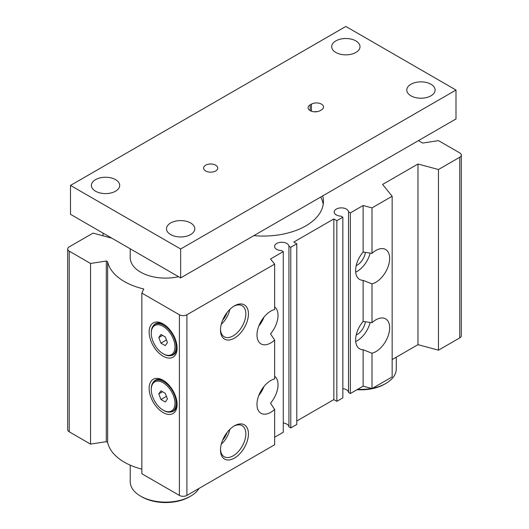 <?xml version="1.0" encoding="UTF-8"?>
<svg xmlns="http://www.w3.org/2000/svg" width="529" height="529" viewBox="0 0 529 529"><rect width="100%" height="100%" fill="white"/><g stroke="black" fill="none" stroke-linecap="round" stroke-linejoin="round"><path stroke-width="0.79" d="M178.557 276.707A35.403 20.439 180 0 1 140.595 272.131A35.403 20.439 180 0 1 130.227 257.683L130.227 248.802M163.792 380.675A17.926 10.349 -120 0 0 155.751 379.987A17.926 10.349 -120 0 0 153.509 381.931M170.86 411.992A17.926 10.349 -120 0 0 173.671 411.02A17.926 10.349 -120 0 0 177.089 403.713M163.124 380.272L163.124 380.272A19.778 11.42 -120 0 0 149.138 388.346A19.778 11.42 -120 0 0 163.124 412.567A19.778 11.42 -120 0 0 177.109 404.493A19.778 11.42 -120 0 0 163.124 380.272L163.124 380.272M163.792 324.317A17.926 10.349 -120 0 0 155.751 323.622A17.926 10.349 -120 0 0 153.509 325.566M170.86 355.627A17.926 10.349 -120 0 0 173.671 354.655A17.926 10.349 -120 0 0 177.089 347.348M163.124 323.907L163.124 323.907A19.778 11.42 -120 0 0 149.138 331.981A19.778 11.42 -120 0 0 163.124 356.209A19.778 11.42 -120 0 0 177.109 348.135A19.778 11.42 -120 0 0 163.124 323.907L163.124 323.907M222.61 440.214A13.985 8.074 120 0 0 227.034 432.55M220.494 449.233A17.926 10.349 120 0 0 223.912 456.547A17.926 10.349 120 0 0 233.15 455.826A17.926 10.349 120 0 0 244.94 439.771A17.926 10.349 120 0 0 241.832 425.508A17.926 10.349 120 0 0 233.792 426.202M221.274 444.175A16.988 9.806 120 0 0 229.804 429.409M234.459 458.094A19.778 11.42 120 0 0 248.445 433.873A19.778 11.42 120 0 0 234.459 425.799A19.778 11.42 120 0 0 220.474 450.02A19.778 11.42 120 0 0 234.459 458.094M222.61 320.263A13.985 8.074 120 0 0 227.034 312.593M220.494 329.283A17.926 10.349 120 0 0 223.912 336.589A17.926 10.349 120 0 0 233.15 335.875A17.926 10.349 120 0 0 244.94 319.82A17.926 10.349 120 0 0 241.832 305.557A17.926 10.349 120 0 0 233.792 306.251M221.274 324.224A16.988 9.806 120 0 0 229.804 309.458M234.459 338.143A19.778 11.42 120 0 0 248.445 313.915A19.778 11.42 120 0 0 234.459 305.841A19.778 11.42 120 0 0 220.474 330.07A19.778 11.42 120 0 0 234.459 338.143M111.725 238.123A3.538 2.043 180 0 1 111.275 238.024L93.031 233.11L69.253 246.845A5.31 3.068 0 0 0 67.699 249.007L67.699 429.66A5.31 3.068 0 0 0 69.253 431.829L90.532 444.115L106.322 441.669L107.652 442.436L107.652 261.782A58.408 33.724 0 0 0 143.762 288.953L141.845 293.086L179.391 314.768A5.31 3.068 0 0 0 186.902 314.768L274.65 264.11L274.65 309.558A19.467 11.241 120 0 0 256.988 335.002A19.467 11.241 120 0 0 261.022 343.91A19.467 11.241 120 0 0 274.65 340.054L270.511 333.839A19.467 11.241 120 0 0 274.65 306.873M258.793 326.102A19.467 11.241 120 0 0 263.951 317.162M274.65 340.054L274.65 378.923A19.467 11.241 120 0 0 256.988 404.368A19.467 11.241 120 0 0 261.022 413.281A19.467 11.241 120 0 0 274.65 409.426L270.511 403.21A19.467 11.241 120 0 0 274.65 376.238M258.793 395.474A19.467 11.241 120 0 0 263.951 386.534M356.189 335.042A11.856 6.844 120 0 0 365.387 321.692M363.125 321.42A19.467 11.241 120 0 0 355.614 339.916A19.467 11.241 120 0 0 359.647 348.829A19.467 11.241 120 0 0 363.125 349.742L371.999 353.22A19.467 11.241 120 0 0 387.731 337.006A19.467 11.241 120 0 0 385.628 318.861A19.467 11.241 120 0 0 371.999 322.716L363.125 321.42L363.125 280.37L371.999 283.848A19.467 11.241 120 0 0 387.731 267.634A19.467 11.241 120 0 0 385.628 249.49A19.467 11.241 120 0 0 371.999 253.351L363.125 252.049A19.467 11.241 120 0 0 355.614 270.544A19.467 11.241 120 0 0 359.647 279.457A19.467 11.241 120 0 0 363.125 280.37M355.686 341.522A19.467 11.241 120 0 0 370.168 322.406M356.189 265.677A11.856 6.844 120 0 0 365.387 252.326M355.686 272.151A19.467 11.241 120 0 0 370.168 253.034M283.273 423.015A7.168 4.139 0 0 1 288.933 426.857L288.933 246.21A7.168 4.139 0 0 0 281.6 242.269A7.168 4.139 0 0 0 274.604 246.408A7.168 4.139 0 0 0 281.421 250.541L283.273 251.612L283.273 432.266L274.65 437.245M371.999 253.351L371.999 207.897L392.161 196.259L392.161 376.913L371.999 388.55L363.125 386.163L350.357 393.53L348.505 392.465L348.505 211.812A7.168 4.139 0 0 0 341.172 207.877A7.168 4.139 0 0 0 334.176 212.01A7.168 4.139 0 0 0 341 216.149L342.852 217.214L336.841 220.686L333.839 218.953L293.787 242.07L296.789 243.809L290.785 247.274L290.785 427.928L296.789 424.456L296.789 243.809M348.505 392.465A7.168 4.139 0 0 0 342.852 388.617M253.867 235.636A60.18 34.742 0 0 0 323.431 201.318A60.18 34.742 0 0 0 322.69 195.902M323.199 204.353A60.18 34.742 0 0 0 320.706 197.053M107.652 442.436A58.408 33.724 0 0 0 141.845 469.137M371.999 322.716L371.999 283.848M141.845 293.086L141.845 473.739L179.391 495.415A5.31 3.068 0 0 0 186.902 495.415L274.65 444.757L274.65 409.426M363.125 252.049L363.125 205.51L371.999 207.897M392.161 359.568L417.983 344.663L438.468 350.178L459.747 337.892A5.31 3.068 0 0 0 461.301 335.723L461.301 155.07A5.31 3.068 0 0 0 459.747 152.907L438.468 140.621L422.678 143.061L418.849 140.853A58.408 33.724 0 0 0 418.756 140.443M296.789 420.991L333.839 399.6L336.841 401.332L342.852 397.868L342.852 217.214M288.933 426.857L290.785 427.928M67.699 249.007A5.31 3.068 0 0 0 69.253 251.176L90.532 263.462L106.322 261.022L107.652 261.782M274.65 264.11L270.511 258.979L283.273 251.612M288.933 246.21L290.785 247.274M350.357 393.53L350.357 212.883L348.505 211.812M350.357 212.883L363.125 205.51M392.161 196.259L382.606 184.436L417.983 164.01L438.468 169.525L459.747 157.239A5.31 3.068 0 0 0 461.301 155.07M336.841 401.332L336.841 220.686M438.468 350.178L438.468 169.525M417.983 344.663L417.983 164.01M371.999 388.55L371.999 353.22M363.125 386.163L363.125 349.742M333.839 399.6L333.839 218.953M106.322 441.669L106.322 261.022M90.532 444.115L90.532 263.462M103.043 235.808L103.043 233.11M310.186 104.854A7.082 4.087 0 0 0 308.109 107.744A7.082 4.087 0 0 0 312.48 111.52A7.082 4.087 0 0 0 320.197 110.634L321.447 109.906A7.082 4.087 0 0 0 323.523 107.017A7.082 4.087 0 0 0 319.152 103.241A7.082 4.087 0 0 0 311.436 104.127L310.186 104.854L310.186 110.634M430.963 84.256A14.157 8.173 0 0 0 415.529 82.484A14.157 8.173 0 0 0 406.788 90.036A14.157 8.173 0 0 0 420.945 98.215A14.157 8.173 0 0 0 435.109 90.036A14.157 8.173 0 0 0 430.963 84.256M115.56 179.642A14.157 8.173 0 0 0 100.133 177.87A14.157 8.173 0 0 0 91.391 185.421A14.157 8.173 0 0 0 105.549 193.594A14.157 8.173 0 0 0 119.706 185.421A14.157 8.173 0 0 0 115.56 179.642M355.865 40.905A14.157 8.173 0 0 0 340.431 39.133A14.157 8.173 0 0 0 331.69 46.684A14.157 8.173 0 0 0 345.854 54.857A14.157 8.173 0 0 0 360.011 46.684A14.157 8.173 0 0 0 355.865 40.905M190.658 222.993A14.157 8.173 0 0 0 175.225 221.221A14.157 8.173 0 0 0 166.483 228.779A14.157 8.173 0 0 0 180.647 236.952A14.157 8.173 0 0 0 194.804 228.779A14.157 8.173 0 0 0 190.658 222.993M357.657 389.318A35.403 20.439 0 0 0 371.596 388.445M372.489 388.273A35.403 20.439 0 0 0 385.906 383.413A35.403 20.439 0 0 0 396.274 368.964L396.274 357.194M385.906 383.413L384.649 384.14A33.631 19.414 180 0 1 357.002 389.694M130.227 465.156L130.227 481.688A35.403 20.439 0 0 0 140.595 496.142A35.403 20.439 0 0 0 190.658 496.142A35.403 20.439 0 0 0 199.063 488.393M190.658 496.142L189.408 496.863A33.631 19.414 180 0 1 141.845 496.863L140.595 496.142M215.687 165.187A7.082 4.087 0 0 0 207.97 164.301A7.082 4.087 0 0 0 203.599 168.077A7.082 4.087 0 0 0 210.681 172.163A7.082 4.087 0 0 0 217.763 168.077A7.082 4.087 0 0 0 215.687 165.187M455.991 90.036L345.854 26.45L70.502 185.421L70.502 214.324L180.647 277.91L455.991 118.946L455.991 90.036L180.647 249.007L180.647 277.91M70.502 185.421L180.647 249.007M317.34 111.639A7.082 4.087 0 0 0 314.286 111.798M151.268 333.21L151.268 332.51A17.629 10.177 60 0 1 155.109 324.33A17.629 10.177 60 0 1 163.726 325.315A17.629 10.177 60 0 1 175.192 340.669A17.629 10.177 60 0 1 172.732 354.853A17.629 10.177 60 0 1 163.726 354.099L163.124 353.749A16.769 9.681 -120 0 0 174.98 346.905A16.769 9.681 -120 0 0 163.124 326.367A16.769 9.681 -120 0 0 151.268 333.21A16.769 9.681 -120 0 0 163.124 353.749L163.726 354.099M160.955 343.142L165.293 345.642L167.455 342.561L165.293 336.973L160.955 334.473L158.786 337.555L160.955 343.142L166.45 339.968M162.542 335.386L158.786 337.555M151.268 389.575L151.268 388.875A17.629 10.177 60 0 1 155.109 380.695A17.629 10.177 60 0 1 163.726 381.68A17.629 10.177 60 0 1 175.192 397.034A17.629 10.177 60 0 1 172.732 411.218A17.629 10.177 60 0 1 163.726 410.464L163.124 410.114A16.769 9.681 -120 0 0 174.98 403.263A16.769 9.681 -120 0 0 163.124 382.731A16.769 9.681 -120 0 0 151.268 389.575A16.769 9.681 -120 0 0 163.124 410.114L163.726 410.464M160.955 399.507L165.293 402.007L167.455 398.926L165.293 393.338L160.955 390.832L158.786 393.92L160.955 399.507L166.45 396.333M162.542 391.751L158.786 393.92M459.747 337.892L459.747 157.239M186.902 495.415L186.902 314.768M179.391 495.415L179.391 314.768M69.253 431.829L69.253 251.176M311.436 111.209L311.436 104.127M157.582 323.034L155.109 324.33M175.099 353.372L172.732 354.853M157.582 379.392L155.109 380.695M175.099 409.73L172.732 411.218"/></g></svg>
